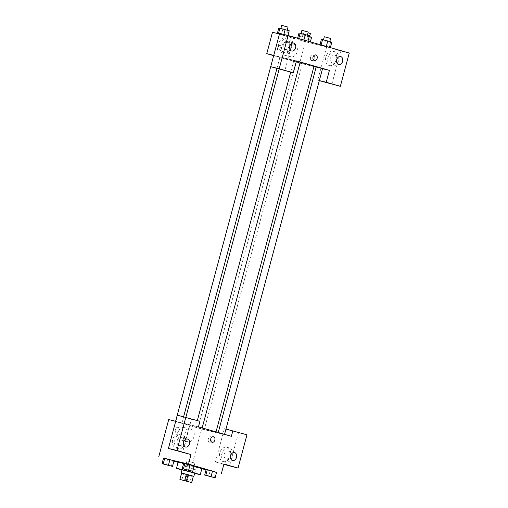 <?xml version="1.0" encoding="UTF-8"?>
<svg xmlns="http://www.w3.org/2000/svg" width="508" height="508" viewBox="0 0 508 508"><rect width="100%" height="100%" fill="white"/><g stroke="black" fill="none" stroke-linecap="round" stroke-linejoin="round"><path stroke-width="0.38" stroke-dasharray="2.54 1.91" d="M187.979 461.156L194.881 463.061L187.979 461.156M193.453 476.263L191.732 482.6M181.591 473.081L193.427 476.263M181.578 473.126L193.446 476.301M194.71 473.202L182.035 469.805M186.969 474.65L185.274 480.981M181.705 473.139L180.003 479.469M188.671 475.101L186.976 481.438M194.659 473.399L181.985 470.002M183.712 463.252L194.145 466.02M201.955 468.351L178.187 461.982M184.912 463.258L194.202 465.785L193.059 465.595L191.573 471.138M164.694 458.311L173.984 460.845L172.841 460.654L171.355 466.198M210.223 470.656L216.599 472.211L206.153 469.487L210.223 470.656L208.737 476.199M207.302 469.678L212.528 471.043M163.525 458.184L173.907 461.162M178.086 462.363L201.847 468.744M206.07 469.779L216.56 472.338M185.928 464.547L196.374 467.271L185.928 464.547L196.367 467.271L185.934 464.547L184.442 470.09L194.888 472.815L184.442 470.09M208.274 439.09A2.87 1.911 -74 0 0 209.34 442.303A2.87 1.911 -74 0 0 211.976 440.074A2.87 1.911 -74 0 0 210.928 436.791A2.87 1.911 -74 0 0 208.274 439.09A2.87 1.911 106 0 1 210.922 436.785A2.87 1.911 106 0 1 211.969 440.074A2.87 1.911 106 0 1 209.34 442.303A2.87 1.911 106 0 1 208.274 439.09M223.857 464.356L215.449 461.943L224.365 428.676L238.474 432.727L229.559 465.995M215.449 461.943L223.945 464.02M168.719 419.583L201.638 429.031L191.662 466.255M201.638 429.031L231.375 436.296M223.139 461.594A7.379 5.505 103.7 0 0 223.298 461.632A7.379 5.505 103.7 0 0 230.397 455.771A7.379 5.505 103.7 0 0 226.803 447.294A7.379 5.505 103.7 0 0 219.729 453.053A7.379 5.505 103.7 0 0 223.139 461.594M225.266 462.109A7.379 5.505 -76.3 0 1 221.856 453.568A7.379 5.505 -76.3 0 1 228.924 447.815A7.379 5.505 -76.3 0 1 232.518 456.286A7.379 5.505 -76.3 0 1 225.425 462.153A7.379 5.505 -76.3 0 1 225.266 462.109M230.111 455.828A4.102 3.054 103.7 0 0 228.149 450.996A4.102 3.054 103.7 0 0 224.238 454.139A4.102 3.054 103.7 0 0 226.2 458.965A4.102 3.054 103.7 0 0 230.111 455.828M238.474 432.727L246.971 434.804M224.365 428.676L225.965 429.07M187.255 435.14A6.452 4.807 103.7 0 0 184.163 427.546A6.452 4.807 103.7 0 0 177.959 432.67A6.452 4.807 103.7 0 0 181.096 440.08A6.452 4.807 103.7 0 0 187.255 435.14M193.967 436.778A6.452 4.807 -76.3 0 1 187.808 441.719A6.452 4.807 -76.3 0 1 184.671 434.308A6.452 4.807 -76.3 0 1 190.875 429.184A6.452 4.807 -76.3 0 1 193.967 436.778M179.07 430.555A2.87 1.911 106 0 1 176.422 432.86A2.87 1.911 106 0 1 175.374 429.571A2.87 1.911 106 0 1 178.003 427.342A2.87 1.911 106 0 1 179.07 430.555A2.87 1.911 -74 0 0 178.01 427.342A2.87 1.911 -74 0 0 175.381 429.571A2.87 1.911 -74 0 0 176.422 432.86A2.87 1.911 -74 0 0 179.076 430.555M177.336 415.182L191.44 419.233L182.531 452.495M198.45 426.853L175.698 421.291M176.111 448.094A7.379 5.505 103.7 0 0 176.27 448.139A7.379 5.505 103.7 0 0 183.369 442.271A7.379 5.505 103.7 0 0 179.775 433.794A7.379 5.505 103.7 0 0 172.701 439.553A7.379 5.505 103.7 0 0 176.111 448.094M178.238 448.615A7.379 5.505 -76.3 0 1 174.828 440.074A7.379 5.505 -76.3 0 1 181.896 434.315A7.379 5.505 -76.3 0 1 185.49 442.792A7.379 5.505 -76.3 0 1 178.391 448.653A7.379 5.505 -76.3 0 1 178.238 448.615M183.083 442.328A4.102 3.054 103.7 0 0 181.121 437.502A4.102 3.054 103.7 0 0 177.203 440.639A4.102 3.054 103.7 0 0 179.172 445.472A4.102 3.054 103.7 0 0 183.083 442.328M191.44 419.233L199.936 421.31M213.474 436.709L213.468 436.709A2.87 2.14 103.7 0 0 210.712 438.988A2.87 2.14 103.7 0 0 212.109 442.284L212.109 442.284M218.999 432.949L224.517 434.473L218.999 432.949M196.609 426.523L202.133 428.047L196.609 426.523M198.774 428.009L204.299 429.533L198.774 428.009M176.39 421.583L181.908 423.107L176.39 421.583M188.239 424.555A16.466 0.324 15 0 1 205.797 429.165A16.466 0.324 15 0 1 215.951 432.206A16.466 0.324 15 0 1 199.962 428.257A16.466 0.324 15 0 1 184.137 423.678A16.466 0.324 15 0 1 188.239 424.555M313.995 66.294A16.466 0.324 15 0 1 298.005 62.344A16.466 0.324 15 0 1 282.181 57.766A16.466 0.324 15 0 1 286.283 58.642A16.466 0.324 15 0 1 300.145 62.243M273.621 55.499L279.959 57.194L273.71 55.505M322.561 68.561L316.224 66.865M300.177 62.135L296.462 61.074M296.824 62.097L302.343 63.621L296.824 62.097M296.501 60.941L273.742 55.378M273.583 55.626L299.682 63.119L313.919 66.599M316.147 67.145L322.523 68.701M315.76 54.953L315.76 54.953A2.87 2.14 103.7 0 0 313.023 57.15A2.87 2.14 103.7 0 0 314.401 60.528L314.401 60.528M330.346 58.128A4.102 3.054 103.7 0 0 332.315 62.954A4.102 3.054 103.7 0 0 336.226 59.817A4.102 3.054 103.7 0 0 334.258 54.991A4.102 3.054 103.7 0 0 330.346 58.128M331.375 66.103A7.379 5.505 -76.3 0 1 327.965 57.563A7.379 5.505 -76.3 0 1 335.039 51.803A7.379 5.505 -76.3 0 1 338.633 60.281A7.379 5.505 -76.3 0 1 331.534 66.142A7.379 5.505 -76.3 0 1 331.375 66.103M329.254 65.583A7.379 5.505 103.7 0 0 329.406 65.621A7.379 5.505 103.7 0 0 336.506 59.76A7.379 5.505 103.7 0 0 332.911 51.283A7.379 5.505 103.7 0 0 325.844 57.042A7.379 5.505 103.7 0 0 329.254 65.583M283.318 44.634A4.102 3.054 103.7 0 0 285.28 49.46A4.102 3.054 103.7 0 0 289.223 46.203A4.102 3.054 103.7 0 0 287.23 41.491A4.102 3.054 103.7 0 0 283.318 44.634M284.347 52.603A7.379 5.505 -76.3 0 1 280.937 44.063A7.379 5.505 -76.3 0 1 288.011 38.303A7.379 5.505 -76.3 0 1 291.598 46.78A7.379 5.505 -76.3 0 1 284.505 52.648A7.379 5.505 -76.3 0 1 284.347 52.603M282.219 52.083A7.379 5.505 103.7 0 0 282.378 52.127A7.379 5.505 103.7 0 0 289.477 46.266A7.379 5.505 103.7 0 0 285.883 37.789A7.379 5.505 103.7 0 0 278.816 43.542A7.379 5.505 103.7 0 0 282.219 52.083M279.622 33.426L293.732 37.478L284.817 70.745M331.851 84.239L340.76 50.971L326.65 46.927L317.741 80.188L319.322 80.645M340.76 50.971L349.256 53.048M317.741 80.188L319.341 80.582M321.386 39.421L330.683 41.954L329.197 47.498L330.346 47.688L319.907 44.964L330.34 47.688M308.978 42.551L299.682 40.024L308.978 42.551L310.464 37.008L311.614 37.205M278.778 28.054L288.074 30.588L286.588 36.132L287.731 36.322M287.966 35.471L287.738 36.322L277.292 33.598L286.595 36.132M299.002 32.995L308.299 35.528L306.813 41.072L307.962 41.269L297.523 38.544L307.956 41.262M272.491 32.29L305.41 41.732L326.65 46.927M293.732 37.478L279.47 33.992M290.392 50.216A6.452 4.807 103.7 0 0 287.299 42.628A6.452 4.807 103.7 0 0 281.095 47.752A6.452 4.807 103.7 0 0 284.239 55.156A6.452 4.807 103.7 0 0 290.392 50.216M305.41 41.732L299.682 63.119M297.104 51.86A6.452 4.807 -76.3 0 1 290.951 56.794A6.452 4.807 -76.3 0 1 287.807 49.39A6.452 4.807 -76.3 0 1 294.011 44.266A6.452 4.807 -76.3 0 1 297.104 51.86M281.362 48.8A2.87 1.911 106 0 1 278.714 51.105A2.87 1.911 106 0 1 277.666 47.822A2.87 1.911 106 0 1 280.295 45.587A2.87 1.911 106 0 1 281.362 48.8A2.87 1.911 -74 0 0 280.295 45.587A2.87 1.911 -74 0 0 277.666 47.822A2.87 1.911 -74 0 0 278.714 51.105A2.87 1.911 -74 0 0 281.362 48.8M310.566 57.34A2.87 1.911 -74 0 0 311.633 60.554A2.87 1.911 -74 0 0 314.262 58.325A2.87 1.911 -74 0 0 313.22 55.035A2.87 1.911 -74 0 0 310.566 57.34A2.87 1.911 106 0 1 313.214 55.035A2.87 1.911 106 0 1 314.262 58.318A2.87 1.911 106 0 1 311.633 60.554A2.87 1.911 106 0 1 310.566 57.34M288.074 30.588L289.223 30.778M281.654 28.74L287.172 30.264L281.654 28.74M283.851 34.461L283.667 35.154M282.854 29.223L281.369 34.766M288.023 27.095L281.686 25.4M309.232 36.519L301.168 34.48L310.464 37.008M304.038 35.166L309.556 36.69L304.038 35.166M310.356 41.885L310.128 42.748M307.537 36.036L306.051 41.58M302.317 34.671L300.831 40.215M301.168 34.48L299.682 40.024M305.238 35.649L303.752 41.192M310.407 33.522L308.032 32.823M308.299 35.528L309.448 35.719M301.873 33.687L307.391 35.211L301.873 33.687M307.975 41.205L297.517 38.538L306.813 41.072M303.073 34.163L301.587 39.707M308.242 32.042L301.904 30.34M330.683 41.954L331.832 42.145M324.256 40.107L329.781 41.631L324.256 40.107M330.365 47.625L319.9 44.964L329.197 47.498M319.983 44.647L319.9 44.964M325.463 40.589L323.977 46.133M330.625 38.462L324.288 36.767M170.453 465.874L164.116 464.179M163.544 458.121L167.615 459.289L166.135 464.833M167.615 459.289L172.841 460.654M187.319 470.776L192.83 472.326L187.312 470.802M195.224 467.074L193.739 472.618M196.374 467.271L194.888 472.815M192.303 466.103L190.817 471.646M187.077 464.737L185.591 470.281M190.005 465.715L188.519 471.259M190.671 470.821L184.334 469.119M183.763 463.061L187.839 464.229L186.353 469.773M187.839 464.229L193.059 465.595M213.055 477.241L206.718 475.545M215.449 472.021L213.963 477.564M189.789 482.067L194.881 463.061M181.864 479.946L186.957 460.934M223.298 461.632L225.425 462.153M226.803 447.294L228.924 447.815M234.518 452.558L228.149 450.996M232.575 460.521L226.2 458.965M181.096 440.08L187.808 441.719M184.163 427.546L190.875 429.184M176.27 448.139L178.391 448.653M179.775 433.794L181.896 434.315M187.49 439.058L181.121 437.502M185.547 447.027L179.172 445.472M282.181 57.766L279.146 69.113M185.858 417.265L184.137 423.678M181.908 423.107L183.623 416.719M276.93 68.478L279.959 57.194M293.84 60.439L290.697 72.18M197.345 420.56L195.796 426.352M296.005 61.919L197.961 427.831M302.343 63.621L204.299 429.533M340.633 56.547L334.258 54.991M338.684 64.516L332.315 62.954M329.406 65.621L331.534 66.142M332.911 51.283L335.039 51.803M293.599 43.053L287.23 41.491M291.656 51.016L285.28 49.46M282.378 52.127L284.505 52.648M285.883 37.789L288.011 38.303M284.239 55.156L290.951 56.794M287.299 42.628L294.011 44.266M304.07 31.826L303.219 34.995"/><path stroke-width="0.76" d="M182.886 480.162L189.789 482.067L182.886 480.162M180.003 479.469L191.757 482.594L180.003 479.469M191.643 482.543L193.345 476.206L188.074 474.694L186.379 481.032M184.677 480.574L186.373 474.237L181.616 473.075L179.921 479.412M186.373 474.237L188.074 474.694M193.345 476.206L191.757 482.594M179.895 479.419L181.616 473.075M193.446 476.301L181.578 473.126M181.185 472.973L182.035 469.805L192.621 472.542L194.71 473.202L193.859 476.371M181.985 470.002L176.492 468.319L179.553 468.973L192.672 472.421L200.254 474.688L194.659 473.399M176.492 468.319L178.187 461.982L183.712 463.252M194.145 466.02L201.955 468.351L200.254 474.688M192.722 471.329L194.208 465.785L190.138 464.617L184.912 463.258L183.432 468.801L182.277 468.605L192.722 471.329L183.432 468.801M172.504 466.388L173.99 460.845L169.92 459.676L164.694 458.311L163.208 463.861L162.058 463.664L172.504 466.388L163.208 463.861M211.036 476.587L212.522 471.043L206.153 469.487L207.296 469.678L205.816 475.221L204.667 475.031L215.113 477.755L205.816 475.221M216.56 472.338L188.481 464.077L163.525 458.184M173.907 461.162L178.086 462.363M201.847 468.744L206.07 469.779M223.857 464.356L238.055 468.065L223.945 464.02L221.399 473.526M230.607 455.695A4.102 3.054 103.7 0 0 232.575 460.521A4.102 3.054 103.7 0 0 236.518 457.264A4.102 3.054 103.7 0 0 234.518 452.558A4.102 3.054 103.7 0 0 230.607 455.695M225.965 429.07L246.971 434.804L238.055 468.065M188.481 464.077L191.027 454.571L168.421 448.443L177.336 415.182L199.936 421.31L198.45 426.853L231.375 436.296L232.861 430.752M175.698 421.291L168.719 419.583L158.744 456.806M183.579 442.201A4.102 3.054 103.7 0 0 185.547 447.027A4.102 3.054 103.7 0 0 189.484 443.77A4.102 3.054 103.7 0 0 187.49 439.058A4.102 3.054 103.7 0 0 183.579 442.201M191.027 454.571L176.917 450.52L185.833 417.259M168.421 448.443L176.917 450.52M212.109 442.284A2.87 2.14 103.7 0 0 214.859 440.042A2.87 2.14 103.7 0 0 213.531 436.721A2.87 2.14 -76.3 0 1 214.859 440.042A2.87 2.14 -76.3 0 1 212.109 442.284A2.87 2.14 -76.3 0 1 210.712 438.988A2.87 2.14 -76.3 0 1 213.474 436.709A2.87 2.14 -76.3 0 1 213.531 436.721A2.87 2.14 103.7 0 0 213.468 436.709M300.145 62.243A16.466 0.324 15 0 1 313.995 66.294L216.033 431.895M273.71 55.505L175.609 421.272M218.243 432.53L316.224 66.865L322.561 68.561L224.555 434.34M296.462 61.074L300.177 62.135L202.165 427.914M296.501 60.941L329.419 70.383L326.238 82.264L340.347 86.316L349.256 53.048L288.119 35.503L279.209 68.77L293.313 72.815L296.501 60.941M273.742 55.378L266.764 53.67L273.583 55.626M313.919 66.599L316.147 67.145M322.523 68.701L329.419 70.383M313.023 57.15A2.87 2.14 -76.3 0 1 315.76 54.953A2.87 2.14 -76.3 0 1 317.157 58.249A2.87 2.14 -76.3 0 1 314.401 60.528A2.87 2.14 -76.3 0 1 313.023 57.15M336.715 59.684A4.102 3.054 -76.3 0 1 340.633 56.547A4.102 3.054 -76.3 0 1 342.627 61.258A4.102 3.054 -76.3 0 1 338.684 64.516A4.102 3.054 -76.3 0 1 336.715 59.684M289.687 46.19A4.102 3.054 -76.3 0 1 293.599 43.053A4.102 3.054 -76.3 0 1 295.599 47.758A4.102 3.054 -76.3 0 1 291.656 51.016A4.102 3.054 -76.3 0 1 289.687 46.19M314.401 60.528A2.87 2.14 103.7 0 0 317.157 58.249A2.87 2.14 103.7 0 0 315.76 54.953M293.313 72.815L270.713 66.694L279.622 33.426L288.119 35.503M270.713 66.694L279.209 68.77M319.322 80.645L340.347 86.316M319.341 80.582L326.238 82.264M279.47 33.992L272.491 32.29L266.764 53.67M287.966 35.471L289.223 30.778L279.927 28.251L278.778 28.054L277.33 33.471M285.153 29.61L283.851 34.461M279.927 28.251L278.46 33.744M280.854 28.492L281.686 25.4L282.499 25.571L288.023 27.095L287.191 30.194M310.356 41.885L311.614 37.205L309.232 36.519M308.032 32.823L310.407 33.522L309.575 36.62M307.975 41.205L309.448 35.719L299.002 32.995L297.599 38.227M305.371 34.55L303.905 40.037M300.152 33.191L298.717 38.544M301.079 33.433L301.904 30.34L302.724 30.518L308.242 32.042L307.41 35.135M330.365 47.625L331.832 42.145L327.762 40.977L321.386 39.421L319.983 44.647M327.762 40.977L326.288 46.457M322.536 39.611L321.1 44.971M323.463 39.853L324.288 36.767L325.107 36.938L330.625 38.462L329.8 41.561M164.103 464.204L170.44 465.9M173.99 460.845L169.92 459.676L168.434 465.22M169.92 459.676L163.544 458.121L162.058 463.664M184.328 469.144L190.665 470.846M194.208 465.785L190.138 464.617L188.652 470.16M190.138 464.617L183.763 463.061L182.277 468.605M206.712 475.571L213.049 477.266M216.599 472.211L215.113 477.755M206.153 469.487L204.667 475.031M279.146 69.113L185.858 417.265M183.623 416.719L276.93 68.478M290.697 72.18L197.345 420.56"/></g></svg>
